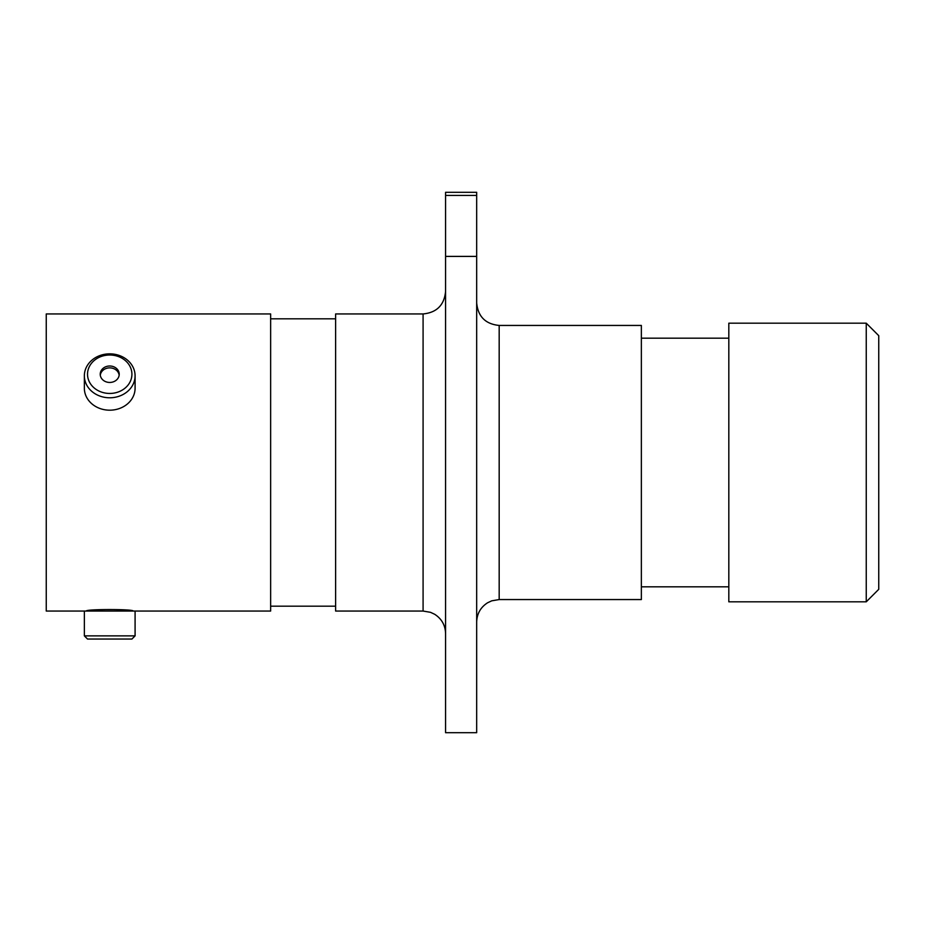 <?xml version="1.0" encoding="UTF-8"?>
<svg xmlns="http://www.w3.org/2000/svg" width="925" height="925" viewBox="0 0 925 925"><rect width="100%" height="100%" fill="white"/><g stroke="black" fill="none" stroke-linecap="round" stroke-linejoin="round"><path stroke-width="1.39" d="M109.717 393.449A22.188 19.217 0 0 0 131.917 374.232A22.188 19.217 0 0 0 109.717 355.015A22.188 19.217 0 0 0 87.528 374.232A22.188 19.217 0 0 0 109.717 393.449M109.717 353.847A25.368 21.969 180 0 1 135.085 375.816A25.368 21.969 180 0 1 109.717 397.785A25.368 21.969 180 0 1 84.36 375.816A25.368 21.969 180 0 1 109.717 353.847M109.717 365.999A9.493 8.221 0 0 0 100.224 374.232A9.493 8.221 0 0 0 109.717 382.453A9.493 8.221 0 0 0 119.221 374.232A9.493 8.221 0 0 0 109.717 365.999M119.152 375.168A9.493 8.221 0 0 0 109.717 367.873A9.493 8.221 0 0 0 100.293 375.168M135.085 375.816L135.085 388.222A25.368 21.969 180 0 1 109.717 410.191A25.368 21.969 180 0 1 84.36 388.222L84.36 375.816M135.085 635.868L131.917 639.048L87.528 639.048L84.36 635.868L135.085 635.868L135.085 611.055L84.36 611.055L84.36 635.868M133.084 611.055C134.553 609.055 84.927 609.043 86.36 611.055L87.482 611.055M866.251 323.183L878.75 335.683L878.75 589.317L866.251 601.817L866.251 323.183L728.819 323.183L728.819 601.817L866.251 601.817M499.176 599.562L641.36 599.562L641.36 325.438L499.176 325.438L499.176 599.562L491.718 600.834L487.567 602.788C480.572 607.309 476.942 613.726 476.676 622.051M423.083 313.945L423.083 611.055L335.625 611.055L335.625 313.945L423.083 313.945C436.739 312.615 444.231 305.111 445.572 291.456M135.085 611.055L270.643 611.055L270.643 313.945L46.25 313.945L46.25 611.055L86.36 611.055M445.572 195.429L445.572 192.296L476.676 192.296L476.676 195.429L445.572 195.429L445.572 256.398L476.676 256.398L476.676 195.429M476.676 256.398L476.676 732.704L445.572 732.704L445.572 256.398M423.083 611.055L430.53 612.327L434.681 614.281C441.676 618.802 445.307 625.219 445.572 633.544M728.819 338.18L641.36 338.18M335.625 318.813L270.643 318.813M335.625 606.187L270.643 606.187M728.819 586.82L641.36 586.82M499.176 325.438C485.509 324.108 478.017 316.604 476.676 302.949"/></g></svg>
